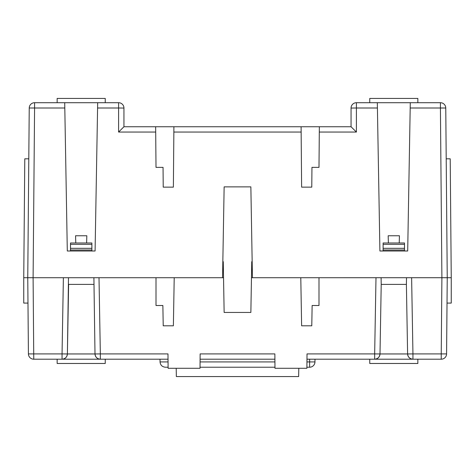 <?xml version="1.0" encoding="UTF-8"?>
<svg xmlns="http://www.w3.org/2000/svg" width="475" height="475" viewBox="0 0 475 475"><rect width="100%" height="100%" fill="white"/><g stroke="black" fill="none" stroke-linecap="round" stroke-linejoin="round"><path stroke-width="0.71" d="M417.852 102.707L417.852 98.432L369.758 98.432L369.758 102.707M105.242 102.707L105.242 98.432L57.148 98.432L57.148 102.707M369.758 359.201L369.758 363.476L417.852 363.476L417.852 359.201M57.148 359.201L57.148 363.476L105.242 363.476L105.242 359.201M33.102 277.715L222.555 277.715L224.141 186.871L250.859 186.871L252.445 277.715L447.242 277.709L446.577 353.905A5.344 5.344 0 0 1 441.233 359.201L441.233 353.905L446.577 353.905A5.344 5.344 0 0 1 441.233 359.201L412.947 359.201C409.771 358.88 407.989 357.129 407.609 353.952L412.947 353.905L412.947 359.201A5.344 5.344 0 0 1 407.609 353.952L380 353.952C379.62 357.129 377.839 358.88 374.662 359.201L412.947 359.201M252.445 277.715L251.465 277.715L250.859 312.449L224.141 312.449L223.535 277.715L222.555 277.715M168.102 367.217L165.383 367.217C162.183 366.884 160.402 365.121 160.039 361.92L160.016 359.201M176.207 368.285L176.35 376.568L298.65 376.568L298.793 368.285M443.389 277.715L451.25 277.715L451.25 303.092L447.022 303.092L446.577 353.905M319.348 126.754L301.097 126.754L301.625 187.138L311.778 187.138L311.95 167.366L318.992 167.366L319.348 126.754L351.055 126.754L351.055 108.051A5.344 5.344 0 0 1 356.398 102.707L356.398 108.003L351.055 108.051A5.344 5.344 0 0 1 356.398 102.707L440.42 102.707A5.344 5.344 0 0 1 445.764 108.003L447.242 277.709M123.945 126.754L123.945 108.051L118.602 108.003L118.602 132.05L155.699 132.05L155.652 126.754L123.945 126.754L118.602 132.05M301.097 126.754L155.652 126.754M64.713 102.707L118.602 102.707A5.344 5.344 0 0 1 123.945 108.051A5.344 5.344 0 0 0 118.602 102.707L118.602 108.003L97.583 108.003L95.089 250.996L67.302 250.996L64.713 102.707L34.58 102.707L34.58 108.003L29.236 108.003A5.344 5.344 0 0 1 34.58 102.707A5.344 5.344 0 0 0 29.236 108.003L27.758 277.709L33.102 277.709L34.58 108.003L64.808 108.003M33.767 359.201A5.344 5.344 0 0 1 28.423 353.905A5.344 5.344 0 0 0 33.767 359.201L168.031 359.201M200.094 359.201L274.906 359.201M306.969 359.201L374.662 359.201L374.662 353.905L380 353.952A5.344 5.344 0 0 1 374.662 359.201M314.984 359.201L314.961 361.92A5.344 5.344 0 0 1 309.617 367.217L306.897 367.217M274.978 367.217L200.023 367.217M309.641 359.201L309.617 367.217A5.344 5.344 0 0 0 314.961 361.92L306.945 361.92M446.203 158.816L450.211 158.816L451.25 277.715M410.287 102.707L410.192 108.003L440.42 108.003L440.42 102.707A5.344 5.344 0 0 1 445.764 108.003L440.42 108.003L441.898 277.715L441.233 353.905L412.947 353.905L411.617 277.715M399.226 242.98L399.433 235.766L388.176 235.766L388.384 242.974M410.192 108.003L407.698 250.996L379.911 250.996L377.322 102.707M351.055 126.754L356.398 132.05L356.398 108.003L377.417 108.003M155.699 132.05L156.008 167.366L163.05 167.366L163.222 187.138L173.375 187.138L173.903 126.754M86.616 242.98L86.824 235.766L75.567 235.766L75.774 242.974M97.678 102.707L97.583 108.003M28.797 158.816L24.789 158.816L23.75 277.715L31.611 277.715M62.053 359.207L62.053 353.905L28.423 353.905L27.758 277.709M93.902 277.715L95 353.952C95.38 357.129 97.161 358.88 100.338 359.201A5.344 5.344 0 0 1 95 353.952L100.338 353.905L100.338 359.201A5.344 5.344 0 0 1 95 353.952L67.391 353.952C67.011 357.129 65.229 358.88 62.053 359.201A5.344 5.344 0 0 0 67.391 353.952L68.489 277.715M311.778 187.138L301.625 187.138M173.375 187.138L163.222 187.138M224.141 186.871L250.859 186.871M23.75 277.715L23.75 303.092L27.977 303.092M163.222 325.803L173.375 325.803L163.222 325.803L162.866 305.502L156.008 305.502L156.008 277.715M301.625 325.803L311.778 325.803L301.625 325.803L300.788 277.715M380 353.952L381.217 284.394L406.392 284.394L407.609 353.952M99.008 277.715L100.338 353.905L167.984 353.905L168.108 368.285L200.017 368.285L200.141 353.905L274.859 353.905L274.983 368.285L306.892 368.285L307.016 353.905L374.662 353.905L375.992 277.715M318.992 277.715L318.992 305.502L312.134 305.502L311.778 325.803M250.859 312.449L224.141 312.449M174.212 277.715L173.375 325.803M63.383 277.715L62.053 353.905L67.391 353.952L68.608 284.394L93.783 284.394M251.465 277.715L251.744 261.683L252.166 261.683M222.834 261.683L223.256 261.683L223.535 277.715M406.511 277.715L406.392 284.394L381.217 284.394L381.098 277.715M383.117 250.996L383.117 244.316L404.492 244.316L404.492 250.996M404.492 244.316L404.492 242.98L383.117 242.98L383.117 244.316M91.883 250.996L91.883 242.98L70.508 242.98L70.508 250.996M91.883 249.993L70.508 249.993M383.117 249.993L404.492 249.993M91.883 248.324L70.508 248.324M383.117 248.324L404.492 248.324M274.93 361.92L200.07 361.92M168.055 361.92L160.039 361.92M319.301 132.05L356.398 132.05M173.856 132.05L301.144 132.05M33.102 277.709L33.767 359.207M70.508 244.316L91.883 244.316"/></g></svg>
